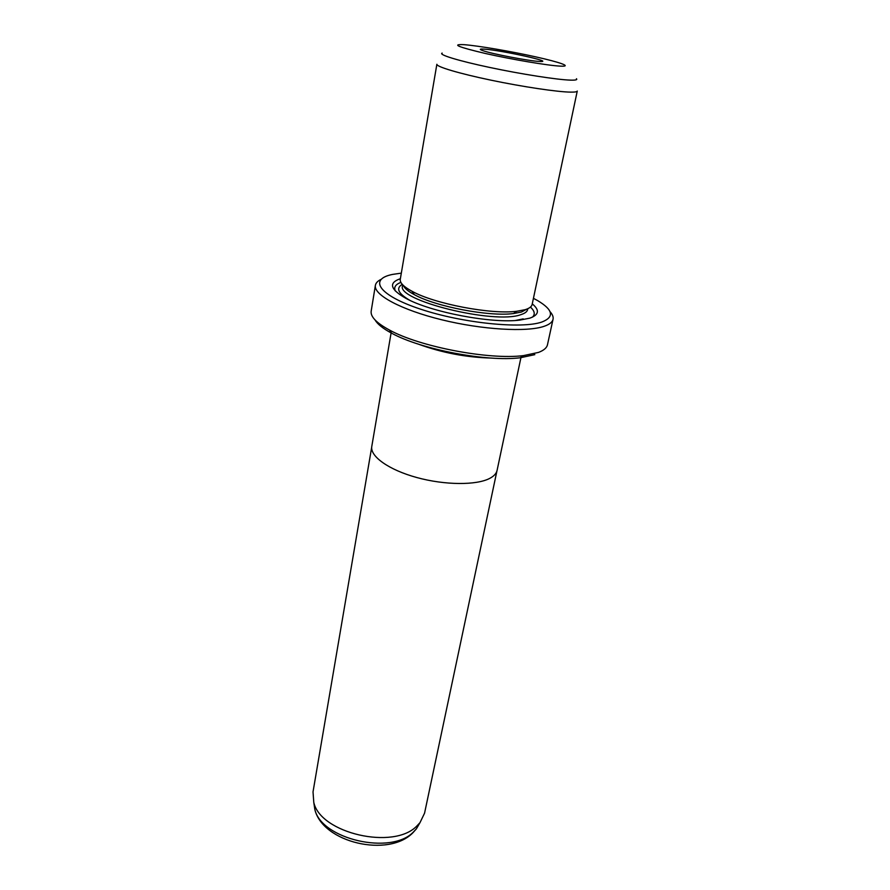 <?xml version="1.0" encoding="UTF-8"?>
<svg xmlns="http://www.w3.org/2000/svg" width="890" height="890" viewBox="0 0 890 890"><rect width="100%" height="100%" fill="white"/><g stroke="black" fill="none" stroke-linecap="round" stroke-linejoin="round"><path stroke-width="1.33" d="M371.697 447.203L313.024 791.889L313.781 802.38C320.389 833.374 393.803 850.306 416.887 825.953L420.002 822.638L424.563 813.171L496.898 471.088M391.166 332.537L371.786 446.413C369.884 456.336 388.808 469.898 416.865 477.552C444.855 485.25 476.584 485.417 489.811 478.342C494.006 476.117 496.431 473.447 497.098 470.32L521.317 355.822M539.207 61.432C529.138 61.021 491.758 53.867 482.858 50.641C479.109 49.328 479.51 48.817 484.071 49.117C500.914 50.107 556.851 62.478 539.529 61.455L539.207 61.432M525.144 309.687C529.327 308.385 531.664 306.649 532.131 304.491L577.265 91.058C577.098 91.815 574.929 92.182 570.757 92.126C557.618 92.004 522.842 86.831 490.913 80.156C458.928 73.481 436.2 66.672 436.868 64.269L400.266 279.327C399.755 282.786 403.693 286.78 412.059 291.297C434.52 303.868 491.247 314.693 516.767 311.278L525.144 309.687M403.303 285.401C404.427 288.215 408.087 291.297 414.273 294.623C435.611 306.605 489.233 316.829 513.486 313.547L521.451 312.023L527.069 309.008M400.378 278.704C388.318 282.831 390.154 289.372 405.873 298.328C430.582 312.134 491.87 323.827 519.927 320.089L529.773 318.164C539.029 314.882 539.852 310.12 532.264 303.857M400.889 282.386C395.449 284.444 393.614 287.337 395.36 291.03M375.38 285.367L371.175 311.166C370.385 316.707 376.481 322.992 389.464 330.023C419.691 346.811 489.233 360.072 523.52 355.599L538.539 352.407C543.812 350.393 546.783 347.857 547.461 344.797L553.046 319.265C552.412 322.136 549.464 324.472 544.191 326.285C526.947 332.337 482.157 329.745 441.663 319.766C401.09 309.831 373.444 294.846 375.38 285.367C375.803 283.009 377.683 281.017 381.031 279.382M401.323 273.13L392.59 274.409C368.171 279.215 378.728 295.413 420.748 309.219C462.466 323.126 521.863 329.133 541.865 322.024C554.57 317.04 553.202 309.92 537.738 300.664L533.433 298.328M549.998 311.611C552.512 314.37 553.524 316.918 553.046 319.265M534.834 354.643L520.35 357.747C487.342 362.097 420.714 349.381 391.611 333.183C382.978 328.555 377.471 324.16 375.091 320M532.387 317.174C535.38 314.381 534.723 311.022 530.429 307.095M418.445 344.152C441.996 352.763 466.304 357.402 491.369 358.069M418.2 344.074C441.907 352.774 466.382 357.435 491.625 358.08M313.825 802.647L314.838 809.422C321.223 839.27 391.255 855.446 413.427 831.994L416.42 828.801L419.858 822.883M576.464 78.721C577.577 79.811 575.585 80.278 570.49 80.133C557.318 79.755 521.462 74.182 489.934 67.495C458.328 60.82 438.08 54.579 442.163 53.1M560.222 66.127C572.882 66.817 560.344 62.311 535.357 56.782C510.537 51.264 478.064 45.724 464.191 44.678C450.907 44.077 458.027 47.025 485.573 53.522C511.984 59.485 547.962 65.537 560.222 66.127M402.58 285.734C395.594 300.175 494.673 324.739 520.906 314.637C524.933 313.369 527.169 311.689 527.625 309.587L527.703 308.741M402.291 284.344C395.672 288.215 398.186 293.544 409.834 300.308M515.51 320.467L523.209 318.876M313.781 802.38L314.838 809.422C322.569 842.741 388.73 857.96 413.005 832.651L416.42 828.801L420.002 822.638M527.625 309.587L527.815 308.697M520.35 357.747L523.52 355.599M391.611 333.183L389.464 330.023M513.486 313.547L516.767 311.278M414.273 294.623L412.059 291.297"/></g></svg>
